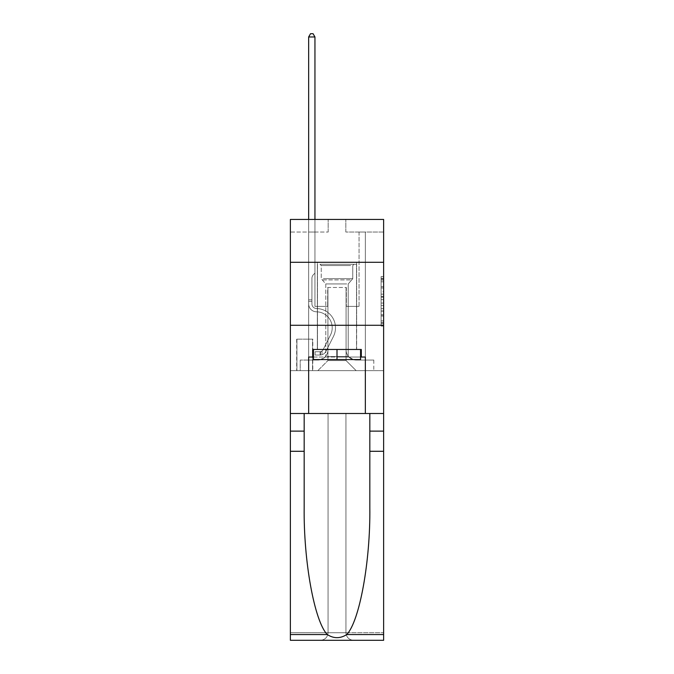 <?xml version="1.0" encoding="UTF-8"?>
<svg xmlns="http://www.w3.org/2000/svg" width="674" height="674" viewBox="0 0 674 674"><rect width="100%" height="100%" fill="white"/><g stroke="black" fill="none" stroke-linecap="round" stroke-linejoin="round"><path stroke-width="0.51" stroke-dasharray="3.37 2.53" d="M381.105 291.69L381.105 299.61L383.624 299.61L383.624 323.604L383.624 279.078L383.624 299.61L381.105 299.61L381.105 278.337L381.105 326.073L381.105 276.601L381.105 322.61L383.624 322.61L381.105 322.61L383.624 322.61L381.105 322.61L381.105 314.699L381.105 326.073L383.624 326.073L383.624 276.601L383.624 322.492L383.624 303.073L381.105 303.073L383.624 303.073L383.624 314.699L383.624 280.064L381.105 280.064L383.624 280.064L383.624 326.073L383.624 279.078L383.624 326.073L381.105 326.073L381.105 276.601L383.624 276.601L383.624 279.078L383.624 276.601L383.624 279.078L383.624 276.601L383.624 278.337L383.624 276.601L381.105 276.601L381.105 280.064L383.624 280.064L381.105 280.064L381.105 291.69L383.624 291.69M356.656 262.279L356.656 325.281L317.344 325.281L356.656 325.281L317.344 325.281L356.656 325.281L356.656 349.477L317.344 349.477L356.656 349.477L317.344 349.477L356.656 349.477L356.656 325.281L317.344 325.281L317.344 349.477L317.344 325.281L356.656 325.281L317.344 325.281L356.656 325.281L356.656 262.279L317.344 262.279L317.344 325.281L317.344 262.279L356.656 262.279M312.803 339.14L296.678 339.14L312.803 339.14L312.803 370.641L296.678 370.641L312.803 370.641M296.678 339.14L296.678 370.641M383.624 296.636L383.624 294.167L383.624 296.636L381.105 296.636L381.105 286.686L381.105 315.996L381.105 308.641L383.624 308.641L381.105 308.641L381.105 326.073L383.624 326.073L381.105 326.073L383.624 326.073L381.105 326.073L381.105 276.601L383.624 276.601L381.105 276.601L383.624 276.601L381.105 276.601L381.105 296.636L383.624 296.636M383.624 451.285L369.824 451.285L369.824 507.48L369.824 413.491L383.624 413.491L383.624 325.281L383.624 370.641L290.376 370.641L383.624 370.641L383.624 219.438L345.821 219.438L383.624 219.438L383.624 232.033L383.624 219.438L290.376 219.438L328.179 219.438L290.376 219.438L290.376 232.033L328.179 232.033L290.376 232.033L290.376 219.438L290.376 262.279L383.624 262.279L290.376 262.279L290.376 325.281L383.624 325.281L290.376 325.281L290.376 370.641L290.376 325.281L383.624 325.281L290.376 325.281L290.376 640.3L383.624 640.3L290.376 640.3L290.376 632.743L383.624 632.743L383.624 325.281L290.376 325.281L383.624 325.281L290.376 325.281L290.376 413.491L290.376 325.281M308.65 232.033L308.65 360.059L317.85 360.059A10.085 10.085 0 0 0 327.926 349.983L327.926 287.478L327.926 360.565L327.926 287.478L327.926 360.565L327.926 287.478L346.074 287.478L346.074 349.983A10.085 10.085 0 0 0 356.15 360.059L365.35 360.059L365.35 232.033L365.35 360.059L365.35 232.033L365.35 360.059L365.35 232.033L365.35 360.059L365.35 232.033L365.35 360.059L365.35 232.033L365.35 360.059L365.35 232.033L365.35 360.059L373.792 360.059L356.15 360.059L365.35 360.059L356.15 360.059L365.35 360.059L356.15 360.059L365.35 360.059L356.15 360.059L365.35 360.059L356.15 360.059L365.35 360.059L365.35 232.033L359.048 232.033L365.35 232.033L359.048 232.033L365.35 232.033L359.048 232.033L365.35 232.033L359.048 232.033L365.35 232.033L359.048 232.033L365.35 232.033L359.048 232.033L365.35 232.033L359.048 232.033L365.35 232.033L365.35 360.059L356.15 360.059A10.085 10.085 0 0 1 346.074 349.983A10.085 10.085 0 0 0 356.15 360.059A10.085 10.085 0 0 1 346.074 349.983A10.085 10.085 0 0 0 356.15 360.059A10.085 10.085 0 0 1 346.074 349.983A10.085 10.085 0 0 0 356.15 360.059A10.085 10.085 0 0 1 346.074 349.983A10.085 10.085 0 0 0 356.15 360.059A10.085 10.085 0 0 1 346.074 349.983A10.085 10.085 0 0 0 356.15 360.059A10.085 10.085 0 0 1 346.074 349.983L346.074 287.478L346.074 360.565L327.926 360.565L346.074 360.565L356.15 370.641L373.792 370.641L317.85 370.641L356.15 370.641L346.074 360.565L356.15 370.641L346.074 360.565L346.074 287.478L346.074 360.565L346.074 287.478L327.674 287.478L327.674 306.384L314.952 306.384L314.952 232.033L308.65 232.033L308.65 360.059L317.85 360.059A10.085 10.085 0 0 0 327.926 349.983L327.926 287.478L327.674 306.384L314.952 306.384L314.952 232.033L308.65 232.033L308.65 360.059L317.85 360.059L300.208 360.059L317.85 360.059L308.65 360.059L308.65 232.033L308.65 360.059L308.65 232.033L308.65 360.059L308.65 232.033L308.65 360.059L308.65 232.033L308.65 360.059L308.65 232.033L314.952 232.033L308.65 232.033L314.952 232.033L308.65 232.033L314.952 232.033L308.65 232.033L314.952 232.033L308.65 232.033L314.952 232.033L308.65 232.033L314.952 232.033L308.65 232.033L308.65 360.059L308.65 232.033M327.926 349.983L327.926 287.478L327.674 306.384L314.952 306.384L314.952 232.033L314.952 306.384L314.952 232.033L314.952 306.384L314.952 232.033L314.952 306.384L314.952 232.033L314.952 306.384L314.952 232.033L314.952 306.384L314.952 232.033L314.952 306.384L327.674 306.384L314.952 306.384L327.674 306.384L314.952 306.384L327.674 306.384L314.952 306.384L327.674 306.384L314.952 306.384L327.674 306.384L314.952 306.384L327.674 306.384L327.926 287.478L327.926 349.983A10.085 10.085 0 0 1 317.85 360.059A10.085 10.085 0 0 0 327.926 349.983A10.085 10.085 0 0 1 317.85 360.059A10.085 10.085 0 0 0 327.926 349.983A10.085 10.085 0 0 1 317.85 360.059A10.085 10.085 0 0 0 327.926 349.983A10.085 10.085 0 0 1 317.85 360.059A10.085 10.085 0 0 0 327.926 349.983A10.085 10.085 0 0 1 317.85 360.059A10.085 10.085 0 0 0 327.926 349.983M383.624 232.033L345.821 232.033L383.624 232.033M296.931 370.641L312.551 370.641L296.931 370.641L296.931 339.14L312.551 339.14L312.551 370.641L312.551 339.14L296.931 339.14L296.931 370.641M300.208 370.641L317.85 370.641L327.926 360.565L317.85 370.641L327.926 360.565L317.85 370.641L300.208 370.641L300.208 360.059L300.208 370.641M346.326 287.478L346.326 306.384L346.326 287.478M345.821 232.033L345.821 219.438L345.821 232.033M328.179 232.033L328.179 219.438L328.179 232.033M373.792 360.059L373.792 370.641L373.792 360.059M359.048 232.033L359.048 306.384L346.326 306.384L359.048 306.384L346.326 306.384L359.048 306.384L346.326 306.384L359.048 306.384L346.326 306.384L359.048 306.384L346.326 306.384L359.048 306.384L346.326 306.384L359.048 306.384L346.326 306.384L359.048 306.384L359.048 232.033M383.624 262.279L290.376 262.279M381.105 299.61L383.624 299.61L381.105 299.61M381.105 278.337L381.105 276.601L381.105 278.337L383.624 278.337L381.105 278.337M381.105 315.87L381.105 305.541L381.105 315.87L383.624 315.87L381.105 315.87M381.105 305.541L381.105 303.073L383.624 303.073L381.105 303.073L381.105 305.541L383.624 305.541L381.105 305.541M381.105 286.686L381.105 280.064L381.105 286.686L383.624 286.686L381.105 286.686M381.105 276.601L383.624 276.601L381.105 276.601L381.105 279.078L381.105 276.601L383.624 276.601M381.105 326.073L383.624 326.073L381.105 326.073L381.105 323.604L381.105 326.073M308.65 219.438L308.65 303.864A7.936 7.936 0 0 0 316.46 311.801A7.936 7.936 0 0 1 308.65 303.864A7.936 7.936 0 0 0 316.46 311.801A7.936 7.936 0 0 1 308.65 303.864A7.936 7.936 0 0 0 316.46 311.801A7.936 7.936 0 0 1 308.65 303.864A7.936 7.936 0 0 0 316.46 311.801A7.936 7.936 0 0 1 308.65 303.864A7.936 7.936 0 0 0 316.46 311.801A7.936 7.936 0 0 1 308.65 303.864A7.936 7.936 0 0 0 316.46 311.801A7.936 7.936 0 0 1 308.65 303.864A7.936 7.936 0 0 0 316.46 311.801A7.936 7.936 0 0 1 308.65 303.864A7.936 7.936 0 0 0 316.46 311.801A15.999 15.999 0 0 1 330.504 334.995A15.999 15.999 0 0 0 316.46 311.801A15.999 15.999 0 0 1 330.504 334.995A15.999 15.999 0 0 0 316.46 311.801A15.999 15.999 0 0 1 330.504 334.995A15.999 15.999 0 0 0 316.46 311.801A15.999 15.999 0 0 1 330.504 334.995A15.999 15.999 0 0 0 316.46 311.801A15.999 15.999 0 0 1 330.504 334.995A15.999 15.999 0 0 0 316.46 311.801A15.999 15.999 0 0 1 330.504 334.995A15.999 15.999 0 0 0 316.46 311.801A15.999 15.999 0 0 1 330.504 334.995A15.999 15.999 0 0 0 316.46 311.801A15.999 15.999 0 0 1 330.504 334.995L323.031 349.865L330.504 334.995A15.999 15.999 0 0 0 316.46 311.801A15.999 15.999 0 0 1 330.504 334.995L323.031 349.865L330.504 334.995A15.999 15.999 0 0 0 316.46 311.801A15.999 15.999 0 0 1 330.504 334.995L323.031 349.865L330.504 334.995A15.999 15.999 0 0 0 316.46 311.801A15.999 15.999 0 0 1 330.504 334.995L323.031 349.865L330.504 334.995A15.999 15.999 0 0 0 316.46 311.801A15.999 15.999 0 0 1 330.504 334.995L323.031 349.865A3.404 3.404 0 0 1 322.003 351.078C320.099 351.954 320.099 351.954 322.003 351.078C320.099 351.954 320.099 351.954 322.003 351.078A3.404 3.404 0 0 0 323.031 349.865L330.504 334.995L323.031 349.865A3.404 3.404 0 0 1 320.116 351.744A3.404 3.404 0 0 0 323.031 349.865A3.404 3.404 0 0 1 322.003 351.078C320.099 351.954 320.099 351.954 322.003 351.078C320.099 351.954 320.099 351.954 322.003 351.078A3.404 3.404 0 0 0 323.031 349.865L330.504 334.995L323.031 349.865A3.404 3.404 0 0 1 320.116 351.744A3.404 3.404 0 0 0 323.031 349.865A3.404 3.404 0 0 1 322.003 351.078C320.099 351.954 320.099 351.954 322.003 351.078C320.099 351.954 320.099 351.954 322.003 351.078A3.404 3.404 0 0 0 323.031 349.865L330.504 334.995A15.999 15.999 -32.8 0 0 316.46 311.801A15.999 15.999 0 0 1 330.504 334.995L323.031 349.865A3.404 3.404 0 0 1 320.116 351.744A3.404 3.404 0 0 0 323.031 349.865A3.404 3.404 0 0 1 322.003 351.078C320.099 351.954 320.099 351.954 322.003 351.078C320.099 351.954 320.099 351.954 322.003 351.078A3.404 3.404 0 0 0 323.031 349.865L330.504 334.995L323.031 349.865A3.404 3.404 0 0 1 320.116 351.744A3.404 3.404 0 0 0 323.031 349.865A3.404 3.404 0 0 1 322.003 351.078C320.099 351.954 320.099 351.954 322.003 351.078C320.099 351.954 320.099 351.954 322.003 351.078A3.404 3.404 0 0 0 323.031 349.865L330.504 334.995L323.031 349.865A3.404 3.404 0 0 1 320.116 351.744A3.404 3.404 0 0 0 323.031 349.865A3.404 3.404 0 0 1 322.003 351.078C320.099 351.954 320.099 351.954 322.003 351.078C320.099 351.954 320.099 351.954 322.003 351.078A3.404 3.404 0 0 0 323.031 349.865L330.504 334.995L323.031 349.865A3.404 3.404 0 0 1 320.116 351.744A3.404 3.404 0 0 0 323.031 349.865A3.404 3.404 147.2 0 1 322.003 351.078A3.404 3.404 -32.8 0 0 323.031 349.865L330.504 334.995L323.031 349.865A3.404 3.404 -32.8 0 1 320.116 351.744L315.078 351.744L315.078 355.021L315.078 351.744L320.116 351.744L320.116 355.021L315.078 355.021L320.116 355.021L320.116 351.744L315.078 351.744L315.078 355.021L315.078 351.744L320.116 351.744L320.116 355.021L315.078 355.021L320.116 355.021L320.116 351.744L315.078 351.744L315.078 355.021L315.078 351.744L320.116 351.744L320.116 355.021L315.078 355.021L320.116 355.021L320.116 351.744L315.078 351.744L315.078 355.021L315.078 351.744L320.116 351.744L320.116 355.021L315.078 355.021L320.116 355.021L320.116 351.744L315.078 351.744L315.078 355.021L315.078 351.744L320.116 351.744L320.116 355.021L315.078 355.021L320.116 355.021L320.116 351.744L315.078 351.744L315.078 355.021L315.078 351.744L320.116 351.744L320.116 355.021L315.078 355.021L320.116 355.021L320.116 351.744L315.078 351.744L320.116 351.744L320.116 355.021L320.116 351.744A3.404 3.404 -32.8 0 0 323.031 349.865L330.504 334.995A15.999 15.999 -32.8 0 0 316.46 311.801A7.936 7.936 0 0 1 308.65 303.864L308.65 36.977L314.952 36.977L314.952 273.113L313.528 274.537A5.476 5.476 -32.8 0 0 311.927 278.404A5.476 5.476 147.2 0 1 313.528 274.537L314.952 273.113L314.952 36.977L308.65 36.977L314.952 36.977L313.056 33.7L310.537 33.7L313.056 33.7L310.537 33.7L308.65 36.977L314.952 36.977L313.056 33.7L310.537 33.7L308.65 36.977L314.952 36.977L314.952 273.113L313.528 274.537A5.476 5.476 0 0 0 311.927 278.404A5.476 5.476 0 0 1 313.528 274.537L314.952 273.113L314.952 36.977L308.65 36.977L314.952 36.977L313.056 33.7L310.537 33.7L313.056 33.7L310.537 33.7L308.65 36.977L314.952 36.977L313.056 33.7L310.537 33.7L308.65 36.977L314.952 36.977L314.952 273.113L313.528 274.537A5.476 5.476 0 0 0 311.927 278.404A5.476 5.476 0 0 1 313.528 274.537L314.952 273.113L314.952 36.977L308.65 36.977L308.65 303.864A7.936 7.936 -32.8 0 0 316.46 311.801A7.936 7.936 147.2 0 1 308.65 303.864L308.65 36.977L308.65 303.864A7.936 7.936 0 0 0 316.46 311.801A7.936 7.936 147.2 0 1 308.65 303.864L308.65 36.977L308.65 303.864A7.936 7.936 0 0 0 316.46 311.801A7.936 7.936 147.2 0 1 308.65 303.864L308.65 36.977L310.537 33.7L313.056 33.7L310.537 33.7L308.65 36.977L314.952 36.977L313.056 33.7L314.952 36.977L314.952 273.113L313.528 274.537A5.476 5.476 0 0 0 311.927 278.404A5.476 5.476 0 0 1 313.528 274.537L314.952 273.113L314.952 36.977L313.056 33.7L310.537 33.7L308.65 36.977L308.65 303.864A7.936 7.936 0 0 0 316.46 311.801A15.999 15.999 147.2 0 1 330.504 334.995A15.999 15.999 -32.8 0 0 316.46 311.801A7.936 7.936 0 0 1 308.65 303.864L308.65 36.977L310.537 33.7L313.056 33.7L314.952 36.977L314.952 273.113L313.528 274.537A5.476 5.476 0 0 0 311.927 278.404A5.476 5.476 0 0 1 313.528 274.537L314.952 273.113L314.952 36.977L308.65 36.977L308.65 303.864A7.936 7.936 0 0 0 316.46 311.801A7.936 7.936 0 0 1 308.65 303.864L308.65 36.977L310.537 33.7L308.65 36.977L314.952 36.977L313.056 33.7L314.952 36.977L314.952 273.113L313.528 274.537A5.476 5.476 0 0 0 311.927 278.404A5.476 5.476 0 0 1 313.528 274.537L314.952 273.113L314.952 36.977L313.056 33.7L310.537 33.7L308.65 36.977L308.65 303.864A7.936 7.936 0 0 0 316.46 311.801A7.936 7.936 0 0 1 308.65 303.864L308.65 36.977L310.537 33.7L308.65 36.977M311.927 299.829L311.927 303.864A4.659 4.659 0 0 0 316.51 308.532A4.659 4.659 0 0 1 311.927 303.864A4.659 4.659 0 0 0 316.51 308.532A4.659 4.659 0 0 1 311.927 303.864A4.659 4.659 0 0 0 316.51 308.532A4.659 4.659 0 0 1 311.927 303.864A4.659 4.659 0 0 0 316.51 308.532A4.659 4.659 0 0 1 311.927 303.864A4.659 4.659 0 0 0 316.51 308.532A4.659 4.659 0 0 1 311.927 303.864A4.659 4.659 0 0 0 316.51 308.532A19.276 19.276 0 0 1 333.436 336.461A19.276 19.276 0 0 0 316.51 308.532A19.276 19.276 0 0 1 333.436 336.461A19.276 19.276 0 0 0 316.51 308.532A4.659 4.659 0 0 1 311.927 303.864A4.659 4.659 0 0 0 316.51 308.532A19.276 19.276 0 0 1 333.436 336.461A19.276 19.276 0 0 0 316.51 308.532A4.659 4.659 0 0 1 311.927 303.864A4.659 4.659 0 0 0 316.51 308.532A19.276 19.276 0 0 1 333.436 336.461A19.276 19.276 0 0 0 316.51 308.532A19.276 19.276 0 0 1 333.436 336.461A19.276 19.276 0 0 0 316.51 308.532A19.276 19.276 0 0 1 333.436 336.461A19.276 19.276 0 0 0 316.51 308.532A19.276 19.276 0 0 1 333.436 336.461A19.276 19.276 0 0 0 316.51 308.532A19.276 19.276 0 0 1 333.436 336.461L325.955 351.339L333.436 336.461A19.276 19.276 0 0 0 316.51 308.532A19.276 19.276 0 0 1 333.436 336.461L325.955 351.339L333.436 336.461A19.276 19.276 0 0 0 316.51 308.532A19.276 19.276 0 0 1 333.436 336.461L325.955 351.339L333.436 336.461A19.276 19.276 0 0 0 316.51 308.532A19.276 19.276 0 0 1 333.436 336.461L325.955 351.339L333.436 336.461A19.276 19.276 0 0 0 316.51 308.532A19.276 19.276 0 0 1 333.436 336.461L325.955 351.339A6.681 6.681 0 0 1 322.003 354.709C320.066 355.122 320.066 355.122 322.003 354.709C320.066 355.122 320.066 355.122 322.003 354.709A6.681 6.681 0 0 0 325.955 351.339L333.436 336.461L325.955 351.339A6.681 6.681 0 0 1 320.116 355.021A6.681 6.681 0 0 0 325.955 351.339A6.681 6.681 0 0 1 322.003 354.709C320.066 355.122 320.066 355.122 322.003 354.709C320.066 355.122 320.066 355.122 322.003 354.709A6.681 6.681 0 0 0 325.955 351.339L333.436 336.461L325.955 351.339A6.681 6.681 0 0 1 320.116 355.021A6.681 6.681 0 0 0 325.955 351.339A6.681 6.681 0 0 1 322.003 354.709C320.066 355.122 320.066 355.122 322.003 354.709C320.066 355.122 320.066 355.122 322.003 354.709A6.681 6.681 0 0 0 325.955 351.339L333.436 336.461A19.276 19.276 -32.8 0 0 316.51 308.532A19.276 19.276 0 0 1 333.436 336.461L325.955 351.339A6.681 6.681 0 0 1 320.116 355.021A6.681 6.681 0 0 0 325.955 351.339A6.681 6.681 0 0 1 322.003 354.709C320.066 355.122 320.066 355.122 322.003 354.709C320.066 355.122 320.066 355.122 322.003 354.709A6.681 6.681 0 0 0 325.955 351.339L333.436 336.461L325.955 351.339A6.681 6.681 0 0 1 320.116 355.021A6.681 6.681 0 0 0 325.955 351.339A6.681 6.681 0 0 1 322.003 354.709C320.066 355.122 320.066 355.122 322.003 354.709C320.066 355.122 320.066 355.122 322.003 354.709A6.681 6.681 0 0 0 325.955 351.339L333.436 336.461L325.955 351.339A6.681 6.681 0 0 1 320.116 355.021A6.681 6.681 0 0 0 325.955 351.339A6.681 6.681 0 0 1 322.003 354.709C320.066 355.122 320.066 355.122 322.003 354.709C320.066 355.122 320.066 355.122 322.003 354.709A6.681 6.681 0 0 0 325.955 351.339L333.436 336.461L325.955 351.339A6.681 6.681 0 0 1 320.116 355.021A6.681 6.681 0 0 0 325.955 351.339A6.681 6.681 147.2 0 1 322.003 354.709C320.066 355.122 320.066 355.122 322.003 354.709C320.066 355.122 320.066 355.122 322.003 354.709A6.681 6.681 -32.8 0 0 325.955 351.339L333.436 336.461L325.955 351.339A6.681 6.681 -32.8 0 1 320.116 355.021L315.078 355.021L320.116 355.021A6.681 6.681 -32.8 0 0 325.955 351.339L333.436 336.461A19.276 19.276 -32.8 0 0 316.51 308.532A4.659 4.659 0 0 1 311.927 303.864L311.927 299.829L308.65 299.829L311.927 299.829L311.927 303.864L311.927 278.404A5.476 5.476 0 0 1 313.528 274.537A5.476 5.476 0 0 0 311.927 278.404L311.927 303.864L311.927 299.829L308.65 299.829L311.927 299.829L311.927 303.864A4.659 4.659 -32.8 0 0 316.51 308.532A4.659 4.659 147.2 0 1 311.927 303.864L311.927 278.404L311.927 303.864A4.659 4.659 0 0 0 316.51 308.532A4.659 4.659 147.2 0 1 311.927 303.864L311.927 278.404L311.927 303.864L311.927 299.829L308.65 299.829L311.927 299.829L311.927 303.864A4.659 4.659 0 0 0 316.51 308.532A4.659 4.659 147.2 0 1 311.927 303.864L311.927 278.404L311.927 303.864A4.659 4.659 0 0 0 316.51 308.532A19.276 19.276 147.2 0 1 333.436 336.461A19.276 19.276 -32.8 0 0 316.51 308.532A4.659 4.659 0 0 1 311.927 303.864L311.927 278.404L311.927 303.864L311.927 299.829L308.65 299.829M322.265 264.292L354.01 264.292L322.265 264.292M350.64 265.556L321.245 265.556L350.64 265.556M322.812 359.554L353.378 359.554L322.812 359.554M327.286 356.571L348.214 356.571L327.286 356.571M346.714 283.948L325.786 283.948L346.714 283.948M320.083 264.292L356.529 264.292L320.083 264.292M320.083 349.477L356.529 349.477L320.083 349.477M360.565 349.477L360.565 359.554L360.565 349.477L313.435 349.477L360.565 349.477L360.565 359.554L313.435 359.554L360.565 359.554L313.435 359.554L313.435 349.477L313.435 359.554L313.435 349.477L337 349.477L337 359.554L337 349.477L313.435 349.477M312.677 357.035L312.677 349.477L312.677 357.035L308.65 357.035L365.35 357.035L312.677 357.035L312.677 349.477L361.323 349.477L337 349.477L337 359.554M328.053 413.491L328.053 632.743L290.376 632.743L290.376 413.491L383.624 413.491L290.376 413.491L383.624 413.491L328.053 413.491L328.053 632.743C327.572 637.301 325.053 639.82 320.495 640.3C325.053 639.82 327.572 637.301 328.053 632.743L328.053 413.491L345.947 413.491L345.947 632.743L328.053 632.743L328.053 413.491M304.176 451.285L304.176 413.491L290.376 413.491L290.376 451.285L304.176 451.285L304.176 507.48L304.176 413.491L290.376 413.491M383.624 634.554L346.748 634.554C359.596 621.192 370.498 561.189 369.824 507.48L369.824 413.491L304.176 413.491L369.824 413.491L369.824 451.285M346.748 634.554C340.252 638.699 333.756 638.699 327.252 634.554C314.404 621.192 303.502 561.189 304.176 507.48L304.176 413.491M327.252 634.554L290.376 634.554L290.376 451.285M313.435 357.035L337 357.035L337 349.477L361.323 349.477L361.323 357.035M365.35 413.491L365.35 357.035L365.35 413.491L365.35 357.035L308.65 357.035L308.65 413.491M383.624 325.281L383.624 632.743L345.947 632.743L345.947 413.491L345.947 632.743C346.428 637.301 348.947 639.82 353.505 640.3C348.947 639.82 346.428 637.301 345.947 632.743L345.947 413.491L383.624 413.491L383.624 640.3L353.505 640.3C348.947 639.82 346.428 637.301 345.947 632.743C346.428 637.301 348.947 639.82 353.505 640.3L320.495 640.3C325.053 639.82 327.572 637.301 328.053 632.743C327.572 637.301 325.053 639.82 320.495 640.3L290.376 640.3L290.376 634.554M369.824 413.491L383.624 413.491M337 349.477L337 357.035L360.565 357.035M311.927 303.864L311.927 278.404L311.927 303.864A4.659 4.659 0 0 0 316.51 308.532A4.659 4.659 0 0 1 311.927 303.864A4.659 4.659 0 0 0 316.51 308.532A4.659 4.659 0 0 1 311.927 303.864M314.952 36.977L313.056 33.7L314.952 36.977L314.952 273.113L313.528 274.537L314.952 273.113L314.952 219.438M322.003 351.078C320.099 351.954 320.099 351.954 322.003 351.078C320.099 351.954 320.099 351.954 322.003 351.078L322.003 354.709L322.003 351.078M315.078 355.021L315.078 351.744L315.078 355.021M381.105 314.699L383.624 314.699L381.105 314.699M381.105 310.984L383.624 310.984M381.105 287.983L383.624 287.983L381.105 287.983M381.105 279.078L383.624 279.078M381.105 323.604L383.624 323.604M381.105 320.883L383.624 320.883M381.105 281.799L383.624 281.799M381.105 297.133L383.624 297.133L381.105 297.133M381.105 311.11L383.624 311.11L381.105 311.11M381.105 315.996L383.624 315.996L381.105 315.996M381.105 294.167L383.624 294.167L381.105 294.167M311.927 301.337L308.65 301.337L311.927 301.337M323.36 278.682L352.755 278.682L323.36 278.682M350.194 279.929L321.768 279.929L350.194 279.929M304.176 431.124L290.376 431.124M369.824 431.124L383.624 431.124M381.105 322.492L383.624 322.492M381.105 322.61L383.624 322.61M381.105 280.064L383.624 280.064M320.495 351.702L320.495 355.004M321.245 265.556L319.99 264.292L321.245 265.556L321.245 278.682L325.786 283.948L325.786 356.571L320.622 359.554L325.786 356.571L325.786 283.948L321.245 278.682L321.245 265.556M356.529 264.292L356.529 349.477L356.529 264.292M317.471 264.292L317.471 349.477L317.471 264.292M352.755 278.682L352.755 265.556L354.01 264.292L352.755 265.556L352.755 278.682L348.214 283.948L348.214 356.571L353.378 359.554L348.214 356.571L348.214 283.948L352.755 278.682"/><path stroke-width="1.01" d="M383.624 262.279L383.624 219.438L290.376 219.438L290.376 262.279L383.624 262.279L383.624 413.491L365.35 413.491L365.35 357.035L361.323 357.035L361.323 349.477L312.677 349.477L312.677 357.035L313.435 357.035M290.376 451.285L304.176 451.285L304.176 507.48C303.502 561.189 314.404 621.192 327.252 634.554C333.748 638.699 340.244 638.699 346.748 634.554L383.624 634.554L383.624 640.3L290.376 640.3L290.376 262.279M360.565 349.477L360.565 359.554L313.435 359.554L313.435 349.477M337 349.477L337 359.554M346.748 634.554C359.596 621.192 370.498 561.189 369.824 507.48L369.824 413.491M369.824 451.285L383.624 451.285L383.624 413.491M304.176 413.491L304.176 451.285M383.624 634.554L383.624 451.285M290.376 413.491L308.65 413.491L308.65 357.035L312.677 357.035M290.376 325.281L383.624 325.281M308.65 413.491L365.35 413.491M360.565 357.035L361.323 357.035M314.952 219.438L314.952 36.977L308.65 36.977L308.65 219.438M308.65 36.977L310.537 33.7L313.056 33.7L314.952 36.977M369.824 431.124L383.624 431.124M304.176 431.124L290.376 431.124M290.376 634.554L327.252 634.554"/></g></svg>
